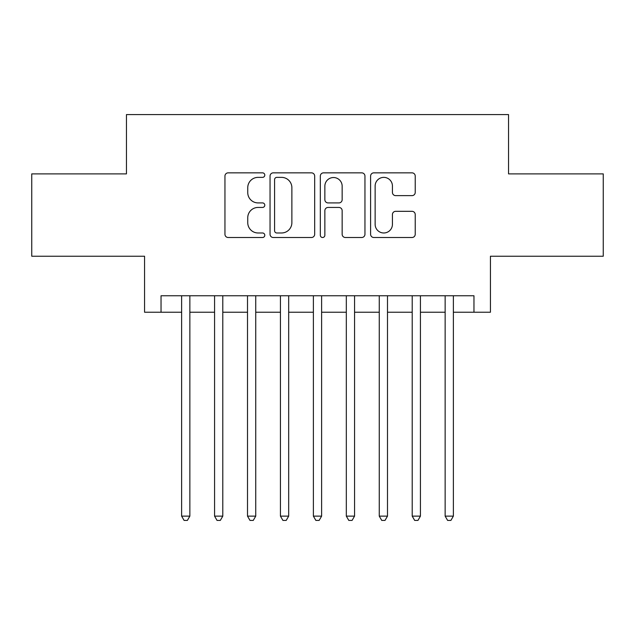 <?xml version="1.0" encoding="UTF-8"?>
<svg xmlns="http://www.w3.org/2000/svg" width="635" height="635" viewBox="0 0 635 635"><rect width="100%" height="100%" fill="white"/><g stroke="black" fill="none" stroke-linecap="round" stroke-linejoin="round"><path stroke-width="0.95" d="M264.795 175.109A2.262 2.262 0 0 0 262.533 172.847L228.179 172.847A3.231 3.231 0 0 0 224.949 176.078L224.949 234.275A3.231 3.231 0 0 0 228.179 237.506L262.533 237.506A2.262 2.262 0 0 0 264.795 235.244A2.262 2.262 0 0 0 262.533 232.981L258.088 232.981A10.343 10.343 0 0 1 247.745 222.639L247.745 217.789A10.343 10.343 0 0 1 258.088 207.439L262.533 207.439A2.262 2.262 0 0 0 264.795 205.176A2.262 2.262 0 0 0 262.533 202.914L258.088 202.914A10.343 10.343 0 0 1 247.745 192.564L247.745 187.714A10.343 10.343 0 0 1 258.088 177.371L262.533 177.371A2.262 2.262 0 0 0 264.795 175.109M411.988 195.636A3.231 3.231 0 0 0 415.226 192.405L415.226 176.078A3.231 3.231 0 0 0 411.988 172.847L373.84 172.847A3.231 3.231 0 0 0 370.602 176.078L370.602 234.275A3.231 3.231 0 0 0 373.84 237.506L411.988 237.506A3.231 3.231 0 0 0 415.226 234.275L415.226 214.551A3.231 3.231 0 0 0 411.988 211.32L395.661 211.32A3.231 3.231 0 0 0 392.43 214.551L392.43 224.33A8.652 8.652 0 0 1 383.778 232.981A8.652 8.652 0 0 1 375.134 224.33L375.134 186.023A8.652 8.652 0 0 1 383.778 177.371A8.652 8.652 0 0 1 392.43 186.023L392.43 192.405A3.231 3.231 0 0 0 395.661 195.636L411.988 195.636M161.036 312.229L161.036 295.759L473.964 295.759L473.964 312.229L490.434 312.229L490.434 256.23L603.25 256.23L603.25 173.887L508.548 173.887L508.548 114.594L126.452 114.594L126.452 173.887L31.75 173.887L31.75 256.23L144.566 256.23L144.566 312.229L181.626 312.229M314.674 176.078A3.231 3.231 0 0 0 311.436 172.847L273.288 172.847A3.231 3.231 0 0 0 270.05 176.078L270.05 234.275A3.231 3.231 0 0 0 273.288 237.506L311.436 237.506A3.231 3.231 0 0 0 314.674 234.275L314.674 176.078M323.564 172.847L361.712 172.847A3.231 3.231 0 0 1 364.95 176.078L364.95 234.275A3.231 3.231 0 0 1 361.712 237.506L345.384 237.506A3.231 3.231 0 0 1 342.154 234.275L342.154 210.669A3.231 3.231 0 0 0 338.923 207.439L328.089 207.439A3.231 3.231 0 0 0 324.858 210.669L324.858 235.244A2.262 2.262 0 0 1 322.596 237.506A2.262 2.262 0 0 1 320.326 235.244L320.326 176.078A3.231 3.231 0 0 1 323.564 172.847M189.857 312.229L214.566 312.229M222.798 312.229L247.507 312.229M255.738 312.229L280.44 312.229M288.679 312.229L313.38 312.229M321.62 312.229L346.321 312.229M354.56 312.229L379.262 312.229M387.493 312.229L412.202 312.229M420.433 312.229L445.143 312.229M453.374 312.229L473.964 312.229M276.844 177.371A2.262 2.262 0 0 0 274.582 179.634L274.582 230.719A2.262 2.262 0 0 0 276.844 232.981L281.527 232.981A10.343 10.343 0 0 0 291.878 222.639L291.878 187.714A10.343 10.343 0 0 0 281.527 177.371L276.844 177.371M342.154 186.182A8.652 8.652 0 0 0 333.502 177.53A8.652 8.652 0 0 0 324.858 186.182L324.858 199.684A3.231 3.231 0 0 0 328.089 202.914L338.923 202.914A3.231 3.231 0 0 0 342.154 199.684L342.154 186.182M189.857 295.759L189.857 516.128L181.626 516.128L181.626 295.759M189.857 516.128L187.388 520.406L184.094 520.406L181.626 516.128M222.798 295.759L222.798 516.128L214.566 516.128L214.566 295.759M222.798 516.128L220.329 520.406L217.035 520.406L214.566 516.128M255.738 295.759L255.738 516.128L247.507 516.128L247.507 295.759M255.738 516.128L253.27 520.406L249.976 520.406L247.507 516.128M288.679 295.759L288.679 516.128L280.44 516.128L280.44 295.759M288.679 516.128L286.21 520.406L282.916 520.406L280.44 516.128M321.62 295.759L321.62 516.128L313.38 516.128L313.38 295.759M321.62 516.128L319.143 520.406L315.857 520.406L313.38 516.128M354.56 295.759L354.56 516.128L346.321 516.128L346.321 295.759M354.56 516.128L352.084 520.406L348.79 520.406L346.321 516.128M387.493 295.759L387.493 516.128L379.262 516.128L379.262 295.759M387.493 516.128L385.024 520.406L381.73 520.406L379.262 516.128M420.433 295.759L420.433 516.128L412.202 516.128L412.202 295.759M420.433 516.128L417.965 520.406L414.671 520.406L412.202 516.128M453.374 295.759L453.374 516.128L445.143 516.128L445.143 295.759M453.374 516.128L450.906 520.406L447.611 520.406L445.143 516.128"/></g></svg>
